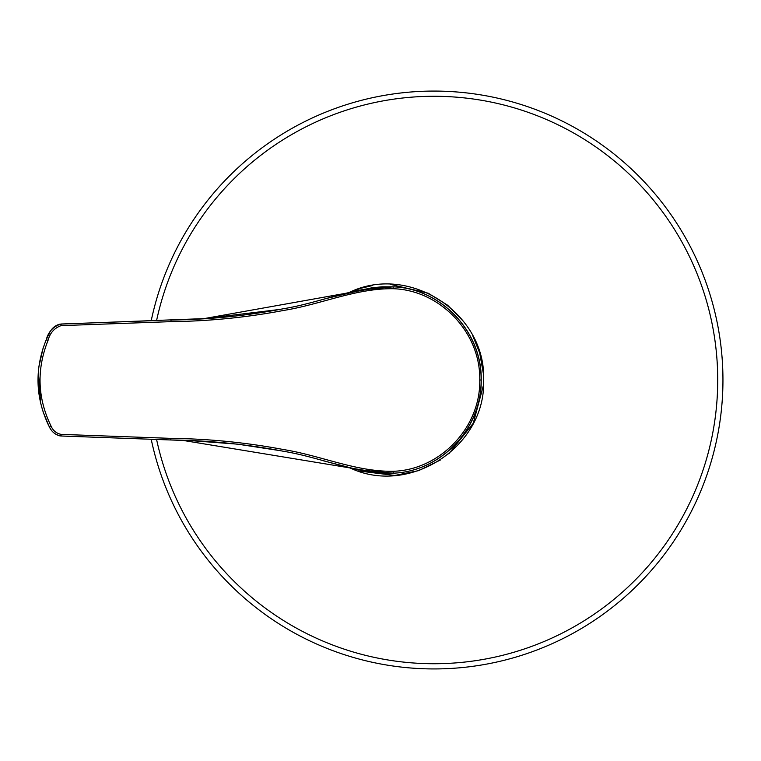 <?xml version="1.0" encoding="UTF-8"?>
<svg xmlns="http://www.w3.org/2000/svg" width="761" height="761" viewBox="0 0 761 761"><rect width="100%" height="100%" fill="white"/><g stroke="black" fill="none" stroke-linecap="round" stroke-linejoin="round"><path stroke-width="1.14" d="M59.948 435.882L61.08 435.996L61.108 434.379L170.959 438.365C208.98 438.812 246.516 442.541 283.577 449.561C320.619 455.459 356.053 471.915 393.399 471.278L393.057 473.18C355.72 473.856 320.352 457.247 283.349 451.254C246.317 444.186 208.799 440.419 170.797 439.972L183.173 440.438L382.003 473.199L393.171 473.18C440.6 471.677 482.151 428.824 481.218 380.005C482.151 331.187 440.6 288.333 393.171 286.83L382.032 286.811L204.091 318.612L59.938 324.129C55.03 325.404 51.453 328.533 49.199 333.499L46.212 339.815C48.428 331.606 53.384 326.336 61.08 324.015L61.108 325.632C54.354 328.029 50.007 332.918 48.076 340.31L46.212 339.815L49.17 333.489L49.75 334.012M170.959 438.365L170.787 439.972L61.08 435.996L161.303 439.63M61.08 435.996C55.486 434.988 51.529 431.82 49.199 426.512C51.463 431.497 55.039 434.617 59.938 435.891M43.168 347.872L38.811 367.068M38.345 371.52L40.647 403.187M43.025 411.72L49.17 426.521C35.358 398.117 34.378 369.209 46.212 339.815M161.047 320.391L61.08 324.015M324.842 298.845L371.682 287.82L382.022 286.811M393.399 288.733L393.057 286.83C440.229 288.2 482.036 331.111 481.085 380.005L479.753 380.005C480.686 332.015 439.563 290.122 393.399 288.733C356.119 288.105 320.685 304.524 283.606 310.45C246.535 317.47 208.99 321.199 170.959 321.646L61.108 325.632M51.025 425.979C52.966 430.574 56.333 433.38 61.108 434.379M49.199 426.512L50.997 425.989C37.441 397.917 36.471 369.361 48.076 340.31M479.753 380.005C480.686 427.996 439.563 469.898 393.399 471.278M170.959 321.646L171.006 320.029M170.797 320.039C208.809 319.591 246.336 315.825 283.377 308.747C320.419 302.726 355.787 286.165 393.057 286.83L358.526 290.236M481.085 380.005C482.036 428.9 440.229 471.82 393.057 473.18L358.46 469.756M372.3 285.594L359.858 288.514L349.451 292.376C409.057 263.211 486.346 313.446 483.596 380.005C486.317 446.583 409.104 496.771 349.47 467.644M722.95 380.005A288.942 288.942 0 0 1 151.211 439.268A288.942 288.942 0 0 0 722.95 380.005A288.942 288.942 0 0 0 151.211 320.742A288.942 288.942 0 0 1 722.95 380.005M156.585 439.458A283.72 283.72 0 0 0 717.728 380.005A283.72 283.72 0 0 0 156.585 320.552M170.768 439.972L183.173 440.438M194.502 440.914L237.575 444.148L278.564 450.417M323.435 460.795L356.062 469.223L374.203 472.524M47.648 336.6L46.288 339.644M48.438 425.057L46.278 420.357M278.688 309.575L204.091 318.612M170.768 320.039L182.963 319.591M372.938 472.353L374.564 472.562M390.25 284.338L428.243 293.232L447.63 305.237L463.63 321.494M472.752 335.753L479.677 352.895L483.387 373.727M483.444 385.304L473.275 423.23L448.743 453.87M440.438 459.996L418.617 470.64L394.826 475.444L357.917 470.878"/></g></svg>
